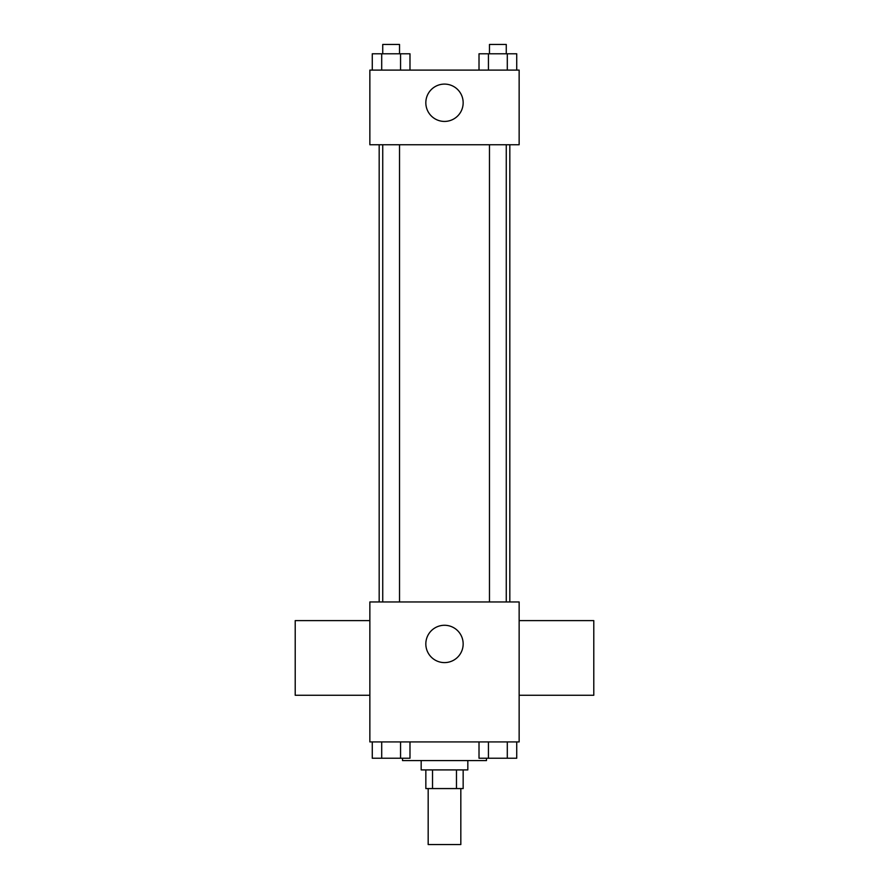 <?xml version="1.0" encoding="UTF-8"?>
<svg xmlns="http://www.w3.org/2000/svg" width="889" height="889" viewBox="0 0 889 889"><rect width="100%" height="100%" fill="white"/><g stroke="black" fill="none" stroke-linecap="round" stroke-linejoin="round"><path stroke-width="1.33" d="M428.176 788.565L428.176 844.55L460.824 844.55L460.824 788.565M456.468 769.907L456.468 788.565L425.842 788.565L425.842 769.907M456.468 788.565L463.158 788.565L463.158 769.907M467.825 760.573L467.825 769.907L421.175 769.907L421.175 760.573M432.532 769.907L432.532 788.565M402.517 758.239L402.517 760.573L486.483 760.573L486.483 758.239M519.143 741.915L369.857 741.915L369.857 601.953L519.143 601.953L519.143 741.915M463.158 643.947A18.658 18.658 0 0 1 435.166 660.105A18.658 18.658 0 0 1 435.166 627.778A18.658 18.658 0 0 1 463.158 643.947M519.143 695.265L593.785 695.265L593.785 620.611L519.143 620.611M369.857 620.611L295.215 620.611L295.215 695.265L369.857 695.265M509.819 144.751L509.819 601.953M489.472 601.953L489.472 144.751M399.528 144.751L399.528 601.953M519.143 144.751L369.857 144.751L369.857 70.109L519.143 70.109L519.143 144.751M463.158 102.768A18.658 18.658 0 0 1 435.166 118.926A18.658 18.658 0 0 1 435.166 86.6A18.658 18.658 0 0 1 463.158 102.768M516.731 70.109L516.731 53.785L479.015 53.785L479.015 70.109M507.297 53.785L507.297 70.109M488.439 53.785L488.439 70.109M489.472 53.785L489.472 44.45L506.263 44.45L506.263 53.785M409.985 70.109L409.985 53.785L372.269 53.785L372.269 70.109M400.561 53.785L400.561 70.109M381.703 53.785L381.703 70.109M382.737 53.785L382.737 44.45L399.528 44.45L399.528 53.785M516.731 741.915L516.731 758.239L479.015 758.239L479.015 741.915M507.297 741.915L507.297 758.239M488.439 741.915L488.439 758.239M506.263 758.239L489.472 758.239M409.985 741.915L409.985 758.239L372.269 758.239L372.269 741.915M400.561 741.915L400.561 758.239M381.703 741.915L381.703 758.239M399.528 758.239L382.737 758.239M379.181 144.751L379.181 601.953M506.263 601.953L506.263 144.751M382.737 144.751L382.737 601.953"/></g></svg>
